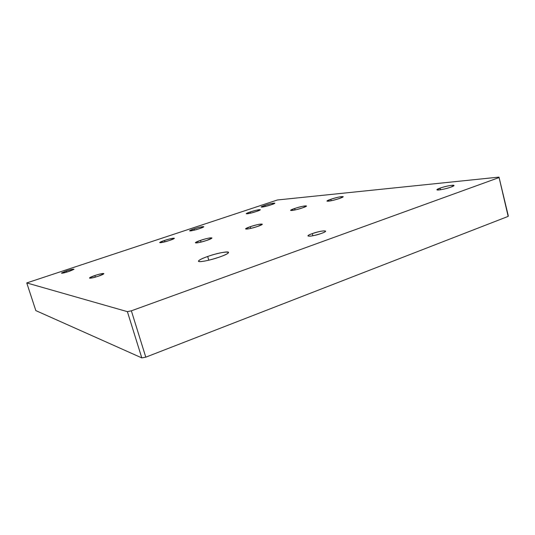 <?xml version="1.0" encoding="UTF-8"?>
<svg xmlns="http://www.w3.org/2000/svg" width="535" height="535" viewBox="0 0 535 535"><rect width="100%" height="100%" fill="white"/><g stroke="black" fill="none" stroke-linecap="round" stroke-linejoin="round"><path stroke-width="0.8" d="M265.206 206.503L264.892 205.386L261.147 207.018C262.13 207.312 265.467 206.57 271.158 204.805C263.354 207.433 256.914 207.988 264.892 205.386C272.469 202.832 279.163 202.176 271.158 204.805L274.863 203.18C273.846 202.905 270.523 203.641 264.892 205.386L265.206 206.503M508.25 215.685L508.163 216.387L145.787 357.166L141.802 357.895L35.832 310.601L26.75 282.928L127.383 311.651L131.363 310.808L498.861 177.64L498.994 177.105L277.391 199.983L26.75 282.928L277.391 199.983L498.994 177.105L498.861 177.64L131.363 310.808L127.383 311.651L26.75 282.928L35.832 310.601L141.802 357.895L127.383 311.651L141.802 357.895L145.787 357.166L131.363 310.808L145.787 357.166L508.163 216.387L498.994 177.105L508.25 215.685M321.341 233.447C311.584 236.998 302.302 237.065 312.293 233.601C321.675 230.17 331.359 229.916 321.341 233.447C324.07 232.451 325.507 231.695 325.648 231.173C324.123 230.431 319.676 231.24 312.293 233.601C309.551 234.597 308.093 235.36 307.926 235.888C309.37 236.657 313.844 235.841 321.341 233.447M69.115 271.399C60.261 273.88 59.345 273.733 66.36 270.957C75.147 268.49 76.07 268.637 69.115 271.399L74.011 269.299C73.636 268.911 71.088 269.466 66.36 270.957L61.431 273.071C61.779 273.465 64.34 272.91 69.115 271.399M302.489 207.874C293.615 210.93 285.59 211.506 294.671 208.489C303.245 205.527 311.604 204.811 302.489 207.874L306.515 206.002C305.217 205.594 301.272 206.423 294.671 208.489L290.592 210.375C291.842 210.797 295.808 209.961 302.489 207.874M206.878 240.369C197 243.766 190.54 243.692 200.518 240.375C210.061 237.085 216.929 236.992 206.878 240.369L211.974 238.015C211.017 237.48 207.199 238.269 200.518 240.375L195.369 242.743C196.271 243.291 200.11 242.502 206.878 240.369M199.374 228.672C190.921 231.508 185.505 231.668 194.058 228.873C202.263 226.111 207.988 225.837 199.374 228.672L203.788 226.746C202.979 226.392 199.736 227.101 194.058 228.873L189.604 230.812C190.38 231.173 193.637 230.458 199.374 228.672M219.544 257.034C210.636 259.997 203.989 261.521 199.595 261.615C197.101 261.073 199.802 259.361 207.694 256.472C224.606 250.434 237.694 250.728 219.544 257.034C225.054 255.061 228.05 253.563 228.539 252.56C229.334 250.788 217.223 253.095 207.694 256.472C202.176 258.432 199.114 259.943 198.505 261C197.475 262.812 209.753 260.532 219.544 257.034M256.385 211.492C248.267 214.227 241.894 214.682 250.173 211.974C258.044 209.312 264.698 208.75 256.385 211.492L260.318 209.753C259.321 209.446 255.937 210.181 250.173 211.974L246.2 213.719C247.157 214.047 250.554 213.304 256.385 211.492M169.541 240.442C160.614 243.452 155.545 243.392 164.546 240.449C173.2 237.527 178.616 237.446 169.541 240.442L174.39 238.316C173.648 237.914 170.371 238.623 164.546 240.449L159.651 242.582C160.353 243.004 163.65 242.288 169.541 240.442M257.683 226.419C247.999 229.769 240.436 229.983 250.273 226.7C259.609 223.463 267.567 223.075 257.683 226.419L262.344 224.225C261.167 223.71 257.148 224.539 250.273 226.7L245.552 228.906C246.668 229.441 250.708 228.612 257.683 226.419M339.431 198.485C330.623 201.541 321.749 202.304 330.811 199.287C339.31 196.332 348.506 195.429 339.431 198.485L343.229 196.693C341.745 196.298 337.605 197.168 330.811 199.287L326.959 201.093C328.383 201.508 332.543 200.638 339.431 198.485M98.534 276.127C89.499 279.23 85.821 278.541 94.862 275.538C103.636 272.516 107.662 273.064 98.534 276.127L103.89 273.693C103.415 273.151 100.406 273.766 94.862 275.538L89.459 277.979C89.9 278.534 92.923 277.912 98.534 276.127M450.931 187.103C442.592 190.139 431.33 191.149 440.051 188.133C448.076 185.19 459.618 184.047 450.931 187.103L453.994 185.464C454.068 184.555 445.093 186.287 440.051 188.133L436.934 189.785C436.761 190.701 445.809 188.982 450.931 187.103M208.79 260.204L207.694 256.472L208.79 260.204M250.514 213.171L250.173 211.974L250.514 213.171M194.432 230.124L194.058 228.873L194.432 230.124M164.954 241.807L164.546 240.449L164.954 241.807M201.026 242.087L200.518 240.375L201.026 242.087M250.754 228.398L250.273 226.7L250.754 228.398M295.079 209.947L294.671 208.489L295.079 209.947M331.205 200.752L330.811 199.287L331.205 200.752M66.735 272.141L66.36 270.957L66.735 272.141M95.357 277.117L94.862 275.538L95.357 277.117M312.888 235.768L312.293 233.601L312.888 235.768M440.459 189.771L440.051 188.133L440.459 189.771"/></g></svg>
